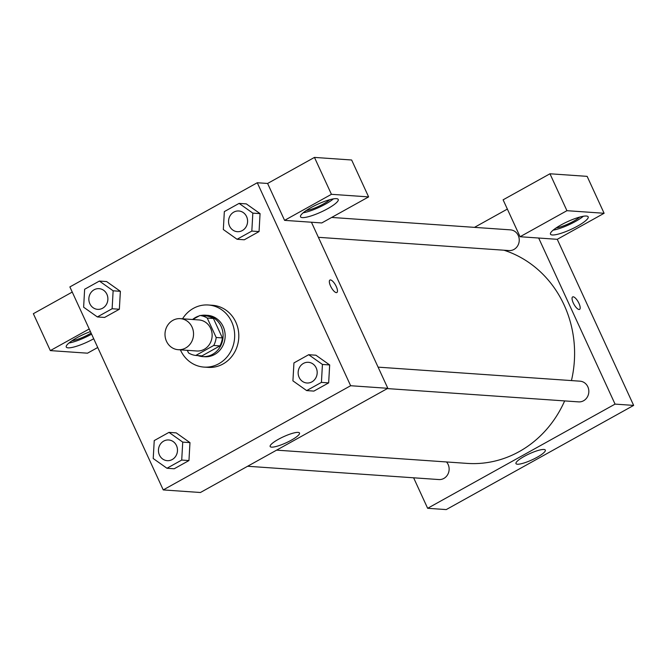 <?xml version="1.0" encoding="UTF-8"?>
<svg xmlns="http://www.w3.org/2000/svg" width="667" height="667" viewBox="0 0 667 667"><rect width="100%" height="100%" fill="white"/><g stroke="black" fill="none" stroke-linecap="round" stroke-linejoin="round"><path stroke-width="1" d="M166.492 341.279A15.566 14.265 94 0 1 167.425 325.646A15.566 14.265 94 0 1 180.348 318.651A15.566 14.265 94 0 1 193.505 335.168A15.566 14.265 94 0 1 178.197 349.7A15.566 14.265 94 0 1 166.492 341.279M180.348 318.651L198.941 319.943A15.566 14.265 94 0 1 212.098 336.46A15.566 14.265 94 0 1 196.782 350.992L178.197 349.7M199.933 315.491L206.128 315.916A20.085 18.418 94 0 1 213.44 318.493L222.369 337.911A20.085 18.418 94 0 1 219.927 345.906L201.993 355.878L195.798 355.444L213.723 345.473A20.085 18.418 94 0 0 216.175 337.477L207.237 318.059A20.085 18.418 94 0 0 199.933 315.491L192.705 319.51M187.319 350.333L188.486 352.876A20.085 18.418 94 0 0 195.798 355.444M199.158 315.925A20.752 19.026 -86 0 0 195.573 317.442A20.752 19.026 -86 0 0 192.588 319.501M197.857 355.586A20.752 19.026 -86 0 0 202.626 356.595A20.752 19.026 -86 0 0 223.045 337.219A20.752 19.026 -86 0 0 205.503 315.199A20.752 19.026 -86 0 0 200.642 315.541M205.503 315.199L207.57 315.341A20.752 19.026 94 0 1 225.104 337.36A20.752 19.026 94 0 1 204.686 356.745L202.626 356.595M219.927 345.906L213.723 345.473M213.44 318.493L207.237 318.059M222.369 337.911L216.175 337.477M182.55 318.801A31.124 28.539 94 0 1 208.287 304.994A31.124 28.539 94 0 1 234.601 338.019A31.124 28.539 94 0 1 203.969 367.092A31.124 28.539 94 0 1 180.574 350.25A31.124 28.539 94 0 1 180.39 349.85M208.287 304.994L212.414 305.278A31.124 28.539 94 0 1 238.728 338.311A31.124 28.539 94 0 1 208.104 367.375L203.969 367.092M97.365 316.942L112.123 308.738L113.132 290.795L99.391 281.057L84.634 289.261L83.625 307.204L97.365 316.942L104.594 317.442L119.351 309.246L120.385 291.304M166.967 468.259L174.195 468.768L188.953 460.563L189.978 442.621L182.733 442.121L168.984 432.374L154.235 440.579L153.218 458.521L166.967 468.259L181.716 460.055L182.733 442.121M244.297 239.778L259.054 231.574L244.297 239.778L237.068 239.27L251.826 231.074L252.835 213.132L239.094 203.393L224.337 211.597L223.328 229.531L237.068 239.27M251.826 231.074L259.054 231.574L260.063 213.632L246.323 203.894L260.08 213.615M257.279 182.741L69.877 286.927L163.24 489.92L350.642 385.726L257.279 182.741L267.609 183.458L284.584 220.36L321.769 222.945L368.618 196.898L331.432 194.314L284.584 220.36M306.67 390.595L321.419 382.391L322.436 364.449L308.688 354.711L293.939 362.915L292.921 380.857L306.67 390.595L313.899 391.095L328.656 382.891L329.69 364.949M336.318 292.621A7.137 2.443 -119.1 0 1 330.899 286.777A7.137 2.443 -119.1 0 1 329.932 280.048A7.137 2.443 -119.1 0 1 335.534 285.092A7.137 2.443 -119.1 0 1 336.868 292.513A7.137 2.443 -119.1 0 1 336.318 292.621M163.24 489.92L200.417 492.504L387.827 388.311L350.642 385.726M387.827 388.311L311.439 222.228M336.868 292.513A7.137 2.443 60.9 0 0 335.534 285.092A7.137 2.443 60.9 0 0 329.932 280.048M311.105 207.554A20.752 4.244 -24.7 0 1 338.227 199.458A20.752 4.244 -24.7 0 1 321.144 211.989A20.752 4.244 -24.7 0 1 300.517 216.8A20.752 4.244 -24.7 0 1 311.105 207.554M303.21 212.773A20.752 4.244 155.3 0 0 333.417 198.874M329.756 199.708A15.566 3.185 -24.7 0 1 306.22 210.53M331.432 194.314L314.457 157.412L267.609 183.458M368.618 196.898L351.642 159.997L314.457 157.412M298.091 432.391A16.15 3.302 -24.7 0 1 299.5 433.008A16.15 3.302 -24.7 0 1 286.21 442.763A16.15 3.302 -24.7 0 1 270.152 446.506A16.15 3.302 -24.7 0 1 280.857 438.011A16.15 3.302 -24.7 0 1 298.091 432.391M93.714 338.753A20.752 4.244 -24.7 0 1 66.258 347.04A20.752 4.244 -24.7 0 1 76.847 337.794A20.752 4.244 -24.7 0 1 90.412 331.591M89.211 328.981L50.325 350.6L87.51 353.185L97.732 347.499M68.943 343.013A20.752 4.244 155.3 0 0 91.587 334.142M91.096 333.075A15.566 3.185 -24.7 0 1 71.961 340.77M72.236 292.071L33.35 313.698L50.325 350.6M503.952 250.217A108.938 99.883 94 0 1 571.444 380.582M564.649 400.917A108.938 99.883 94 0 1 467.117 463.39L276.613 450.142M247.632 466.258L438.903 479.556A10.372 9.513 -86 0 0 447.515 474.887A10.372 9.513 -86 0 0 448.141 464.465A10.372 9.513 -86 0 0 446.506 461.956M331.682 217.442L510.447 229.865A10.372 9.513 94 0 1 519.218 240.879A10.372 9.513 94 0 1 509.004 250.567L318.376 237.31M378.089 367.142L580.04 381.182A10.372 9.513 94 0 1 588.811 392.196A10.372 9.513 94 0 1 578.606 401.884L387.335 388.586M474.487 227.364L507.362 209.088M413.623 477.797L427.647 508.296L615.057 404.11L538.669 238.027L520.077 236.735L566.933 210.689L604.11 213.273L557.262 239.32L538.669 238.027M520.077 236.735L503.101 199.825L549.958 173.779L587.135 176.363L604.11 213.273M579.715 217.083A15.566 3.185 -24.7 0 1 556.17 227.906M553.16 230.148A20.752 4.244 155.3 0 0 583.367 216.25M561.064 224.929A20.752 4.244 -24.7 0 1 588.177 216.833A20.752 4.244 -24.7 0 1 571.102 229.356A20.752 4.244 -24.7 0 1 550.475 234.175A20.752 4.244 -24.7 0 1 561.064 224.929M566.933 210.689L549.958 173.779M427.647 508.296L446.24 509.588L633.65 405.403L557.262 239.32M543.913 449.475A16.15 3.302 -24.7 0 1 545.323 450.1A16.15 3.302 -24.7 0 1 532.033 459.846A16.15 3.302 -24.7 0 1 515.975 463.598A16.15 3.302 -24.7 0 1 526.68 455.094A16.15 3.302 -24.7 0 1 543.913 449.475M633.65 405.403L615.057 404.11M579.039 309.496A7.137 2.443 -119.1 0 1 573.62 303.652A7.137 2.443 -119.1 0 1 572.653 296.915A7.137 2.443 -119.1 0 1 578.256 301.968A7.137 2.443 -119.1 0 1 579.59 309.388A7.137 2.443 -119.1 0 1 579.039 309.496M579.59 309.388A7.137 2.443 60.9 0 0 578.256 301.968A7.137 2.443 60.9 0 0 572.653 296.915M168.693 439.97L168.676 439.97A10.372 9.513 94 0 1 168.693 439.97A10.372 9.513 94 0 1 177.464 450.975A10.372 9.513 94 0 1 167.259 460.672A10.372 9.513 94 0 1 167.25 460.672A10.372 9.513 94 0 1 159.438 455.052A10.372 9.513 94 0 1 160.063 444.631A10.372 9.513 94 0 1 168.676 439.97A10.372 9.513 94 0 1 177.447 450.975A10.372 9.513 94 0 1 167.242 460.672L167.242 460.672M174.195 468.768L188.953 460.563L189.962 442.621L176.221 432.883L168.984 432.374M188.953 460.563L181.716 460.055M308.379 362.298L308.396 362.298A10.372 9.513 94 0 1 308.396 362.298A10.372 9.513 94 0 1 317.167 373.312A10.372 9.513 94 0 1 306.962 383A10.372 9.513 94 0 1 306.953 383A10.372 9.513 94 0 1 299.141 377.389A10.372 9.513 94 0 1 299.766 366.967A10.372 9.513 94 0 1 308.379 362.298A10.372 9.513 94 0 1 317.15 373.312A10.372 9.513 94 0 1 306.945 383L306.945 383M313.899 391.095L328.656 382.891L329.665 364.949L322.436 364.449M329.665 364.949L315.925 355.211L308.688 354.711M328.656 382.891L321.419 382.391M99.1 288.653L99.083 288.653A10.372 9.513 94 0 1 99.1 288.653A10.372 9.513 94 0 1 107.871 299.658A10.372 9.513 94 0 1 97.657 309.355A10.372 9.513 94 0 1 97.649 309.355A10.372 9.513 94 0 1 89.845 303.735A10.372 9.513 94 0 1 90.462 293.313A10.372 9.513 94 0 1 99.083 288.653A10.372 9.513 94 0 1 107.854 299.658A10.372 9.513 94 0 1 97.64 309.346L97.657 309.355M104.594 317.442L119.351 309.246L120.36 291.304L113.132 290.795M120.36 291.304L106.62 281.566L99.391 281.057M119.351 309.246L112.123 308.738M238.803 210.98L238.786 210.98A10.372 9.513 94 0 1 238.803 210.98A10.372 9.513 94 0 1 247.574 221.994A10.372 9.513 94 0 1 237.36 231.682A10.372 9.513 94 0 1 237.352 231.682L237.344 231.682A10.372 9.513 94 0 1 229.548 226.063A10.372 9.513 94 0 1 230.165 215.649A10.372 9.513 94 0 1 238.786 210.98A10.372 9.513 94 0 1 247.557 221.994A10.372 9.513 94 0 1 237.344 231.682M260.063 213.632L252.835 213.132M246.323 203.894L239.094 203.393"/></g></svg>
